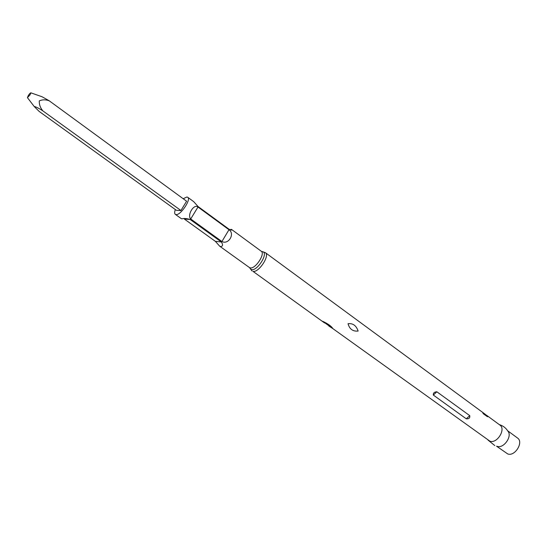 <?xml version="1.0" encoding="UTF-8"?>
<svg xmlns="http://www.w3.org/2000/svg" width="547" height="547" viewBox="0 0 547 547"><rect width="100%" height="100%" fill="white"/><g stroke="black" fill="none" stroke-linecap="round" stroke-linejoin="round"><path stroke-width="0.82" d="M495.295 421.675L499.896 425.067C506.269 429.074 496.997 444.048 489.9 441.176L322.573 321.239C328.07 323.831 331.503 326.285 332.877 328.624L328.781 325.985M311.195 286.354L308.597 284.44M348.042 323.708C352.911 323.12 356.275 325.568 358.128 331.058C352.911 331.585 349.547 329.137 348.042 323.708M433.34 395.071L466.276 418.811C468.998 419.016 470.153 417.956 469.736 415.638L436.841 391.782C434.25 391.98 433.08 393.081 433.34 395.071L436.841 391.782M495.336 421.71L486.686 415.351L487.664 416.342L487.828 416.725L487.309 416.623L483.281 413.73L482.748 412.746L486.536 415.481L485.182 414.243L265.343 252.646C270.211 255.428 258.738 272.864 253.001 271.374L324.549 322.949M486.119 415.002L486.686 415.351M484.799 413.997L485.182 414.243M480.04 410.503L480.437 410.763M499.288 424.616C502.966 425.716 505.818 427.877 507.855 431.098C512.635 436.178 503.555 448.998 497.073 446.318M507.637 430.749L517.517 438.017C523.964 442.092 514.85 456.875 507.691 453.921L496.553 446.202M190.705 218.985C186.91 215.019 193.953 203.484 197.987 207.026L228.981 229.726C235.231 233.76 228.509 245.049 221.925 241.521L190.705 218.985L197.987 207.026M183.19 198.732L186.876 197.009L187.724 197.276C191.443 199.258 180.619 215.402 176.086 214.615L175.327 214.356C174.438 213.624 174.438 212.017 175.327 209.542M181.358 218.677L182.021 218.868C183.751 218.205 186.459 218.41 190.151 219.47L221.371 241.986C223.183 244.851 222.916 246.369 220.578 246.547L219.655 246.157L215.32 241.309L184.353 219.06L190.151 219.47M230.889 229.302L231.675 229.542C232.154 230.355 231.272 230.239 229.015 229.214L198.041 206.513L193.727 201.693M186.582 201.207L49.086 100.696L186.582 201.207M180.927 210.506L42.522 110.644L180.927 210.506L186.568 201.282M42.522 110.644C38.639 108.142 35.87 106.768 34.215 106.515L39.152 111.41L176.442 210.342L180.845 210.581M185.221 219.121L184.537 218.629M28.341 95.451L27.432 97.639L29.948 94.993L30.912 92.846C30.475 92.764 29.62 93.633 28.341 95.451M49.059 100.771C45.579 99.479 42.324 99.527 39.281 100.901C39.104 104.34 40.211 107.561 42.598 110.562M30.912 92.846L42.092 96.771L49.086 100.696M482.96 413.081L486.399 415.57M486.44 415.351L487.664 416.342M261.753 251.545L263.086 251.811C268.187 253.931 257.227 271.045 251.654 269.63L250.54 269.103L249.87 267.921M231.682 229.535L261.261 251.251C265.555 253.699 255.374 269.172 250.307 267.886L249.439 267.545L252.03 270.984M221.371 241.986L215.32 241.309M228.981 229.726L221.925 241.521M469.736 415.638L466.276 418.811M261.261 251.251L265.343 252.646M187.724 197.276L193.734 201.686M175.327 214.356L181.358 218.684M219.648 246.164L249.439 267.545M494.803 445.586L488.047 440.103M27.432 97.639L34.215 106.515"/></g></svg>

